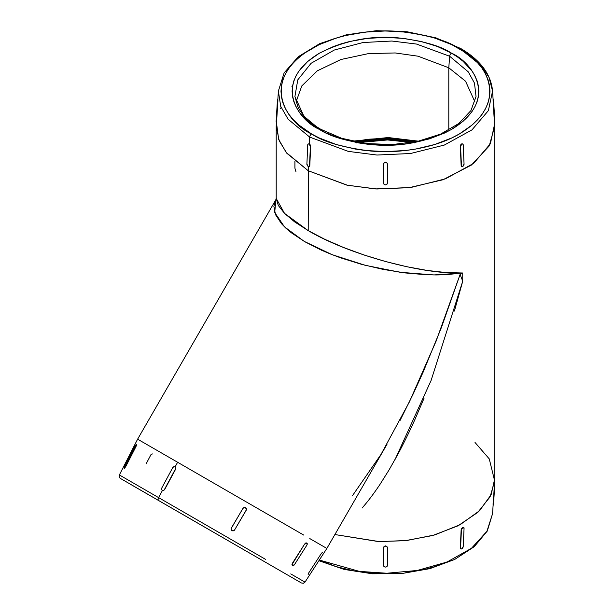 <?xml version="1.0" encoding="UTF-8"?>
<svg xmlns="http://www.w3.org/2000/svg" width="614" height="614" viewBox="0 0 614 614"><rect width="100%" height="100%" fill="white"/><g stroke="black" fill="none" stroke-linecap="round" stroke-linejoin="round"><path stroke-width="0.92" d="M309.702 137.106L348.268 151.382L376.988 155.035L410.513 153.515L444.313 145.065L471.974 129.884L488.376 110.635L492.566 91.064L488.376 110.635L471.974 129.884L444.313 145.065L410.513 153.515L376.988 155.035L348.268 151.382L309.702 137.106L309.402 143.937L310.661 146.255L309.809 165.435L309.372 166.317L310.661 146.255L309.809 165.435L309.103 166.455L308.151 166.379L306.9 164.053L307.744 144.873L308.182 143.991L309.134 144.075L310.385 146.401L309.54 165.573A1.865 1.128 62.7 0 1 309.08 166.471A1.865 1.128 62.7 0 1 308.151 166.379A1.865 1.128 62.7 0 1 306.9 164.053L307.744 144.873A1.865 1.128 62.7 0 1 308.213 143.983A1.865 1.128 62.7 0 1 309.134 144.075L309.702 137.106L288.119 119.216L280.705 106.368L278.388 91.064L280.705 106.368L288.119 119.216L309.702 137.106A2.663 1.535 -60 0 1 311.582 133.959A2.663 1.535 120 0 0 309.702 137.106M460.707 48.498A2.663 1.535 120 0 0 459.372 48.636C483.955 59.397 513.058 101.801 459.372 133.959C434.582 148.611 397.91 153.638 370.702 151.021C343.149 147.629 323.44 141.941 311.582 133.959L319.18 137.935L336.219 144.505L355.145 149.033L365.092 150.468L385.477 151.627L405.869 150.468L415.816 149.033L434.743 144.505L451.774 137.935L459.372 133.959L472.366 124.819L477.638 119.738L482.028 114.388L485.482 108.808L487.976 103.068L489.481 97.212L489.98 91.294L489.481 85.384L487.976 79.528L485.482 73.78L482.028 68.208L477.638 62.851L472.366 57.777L466.264 53.019L451.774 44.653L434.743 38.083L425.471 35.551L405.869 32.12L385.477 30.961L365.092 32.12L345.49 35.551L336.219 38.083L319.18 44.653L304.697 53.019L298.588 57.777L293.315 62.851L288.933 68.208L285.472 73.78L282.985 79.528L281.481 85.384L280.974 91.294L281.481 97.212L282.985 103.068L285.472 108.808L288.933 114.388L293.315 119.738L298.588 124.819L311.582 133.959C286.999 123.191 257.895 80.795 311.582 48.636C336.372 33.977 373.051 28.95 400.259 31.567C427.812 34.96 447.514 40.647 459.372 48.636A2.663 1.535 -60 0 1 460.707 48.498A2.663 1.535 -60 0 1 461.252 49.611L481.499 65.89L489.005 77.372L492.566 91.064C491 74.24 480.378 60.057 460.707 48.498L435.932 37.845L407.028 31.751L376.344 30.7L346.411 34.775L319.687 43.663L298.343 56.672L284.136 72.874L278.388 91.064L277.835 99.675M265.762 559.477L158.596 497.609A2.663 1.535 120 0 0 158.665 500.564L263.168 560.897A2.663 1.535 120 0 0 263.206 560.92A2.663 1.535 -60 0 1 263.168 560.897L158.665 500.564A2.663 1.535 -60 0 1 158.596 497.609L265.762 559.477M475.021 442.471L489.258 458.888L494.669 480.962L492.566 513.672L486.925 531.31L471.437 548.325L447.015 562.033L417.267 570.467L386.82 573.246L359.39 571.388L319.326 560.052L359.39 571.388L386.82 573.246L417.267 570.467L447.015 562.033L471.437 548.325L486.925 531.31L492.566 513.672L487.286 531.041L474.269 546.667L454.636 559.484L429.861 568.648L401.771 573.537L372.468 573.798L344.139 569.424L318.896 560.712M352.428 141.166L388.194 137.544L418.533 141.166L388.194 137.544L352.428 141.166M418.05 141.826L388.125 138.28L352.904 141.826M292.487 86.582L291.926 86.42M308.573 574.151L308.082 574.244L308.819 572.77L321.291 553.544L322.588 552.139L322.419 552.838M307.261 543.943A1.865 1.074 -56.3 0 1 306.823 545.217L294.536 564.55L292.602 565.578L292.394 563.284L304.69 543.958L306.632 542.929L307.261 543.943L306.823 545.217L294.536 564.55A1.865 1.074 -56.3 0 1 292.602 565.578A1.865 1.074 -56.3 0 1 292.563 565.555A1.865 1.074 -56.3 0 1 292.671 563.468L304.69 543.958L306.893 543.106A1.865 1.074 -56.3 0 1 306.931 543.121A1.865 1.074 -56.3 0 1 307.261 543.943M246.475 509.159A1.865 1.834 -42.8 0 1 246.222 510.226L234.602 529.943L233.466 530.811L232.061 530.626L231.209 529.506L231.363 528.055L242.983 508.331L244.119 507.463L245.523 507.648L246.429 509.704L234.602 529.943A1.865 1.834 -42.8 0 1 231.616 530.266A1.865 1.834 -42.8 0 1 231.417 528.101L242.983 508.331L244.172 507.517L245.569 507.701A1.865 1.834 -42.8 0 1 246.475 509.159M136.492 445.327L135.978 446.555L136.538 444.728L136.492 445.327L136.201 444.551L135.072 446.056L136.201 444.551L135.625 446.37L124.419 468.459L135.978 446.555L125.555 466.962L124.082 468.29L135.072 446.056L124.657 466.471L124.082 468.29L124.872 468.091M319.633 129.324L303.876 116.184L294.92 96.521L297.767 79.881L311.083 63.296L334.277 50.041L363.074 42.519L391.832 41.031L416.53 44.062L449.632 56.242A2.663 1.535 -60 0 1 451.513 53.172C440.913 46.035 423.307 40.954 398.686 37.922C371.194 35.29 344.776 40.37 319.441 53.172C271.472 81.908 297.475 119.799 319.441 129.424C330.04 136.554 347.647 141.642 372.268 144.666C399.768 147.299 426.177 142.218 451.513 129.424C499.489 100.681 473.478 62.789 451.513 53.172A2.663 1.535 120 0 0 449.632 56.242L468.267 71.853L474.484 83.12L476.034 96.521L470.938 110.558L458.842 123.491L440.599 134.098L417.735 141.343L392.192 144.582L366.09 143.53L341.599 138.273L320.777 129.285A2.663 1.535 120 0 0 319.441 129.424L313.286 125.502L303.116 116.714L299.202 111.932L296.109 106.943L293.883 101.817L292.54 96.582L292.095 91.294L292.54 86.014L293.883 80.779L296.109 75.645L299.202 70.664L307.829 61.339L319.441 53.172L333.594 46.464L341.453 43.747L349.742 41.483L367.256 38.413L385.477 37.377L403.697 38.413L421.219 41.483L437.36 46.464L451.513 53.172L457.668 57.094L463.125 61.339L471.759 70.664L474.845 75.645L477.07 80.779L478.413 86.014L478.866 91.294L478.413 96.582L477.07 101.817L474.845 106.943L471.759 111.932L463.125 121.25L451.513 129.424L444.72 132.977L429.501 138.848L412.585 142.893L403.697 144.175L385.477 145.211L367.256 144.175L358.369 142.893L341.453 138.848L326.234 132.977L319.441 129.424A2.663 1.535 -60 0 1 320.777 129.285A2.663 1.535 -60 0 1 321.322 130.322M134.174 486.426L257.611 557.689A2.663 1.535 -60 0 1 257.581 557.673A2.663 1.535 120 0 0 257.611 557.689L137.045 488.076M296.032 101.955L301.796 85.945L317.246 70.871L340.9 59.512L368.492 53.595L395.239 52.957L418.011 56.189L448.796 67.793L448.796 130.068L448.796 67.793L418.011 56.189L395.239 52.957L368.492 53.595L340.9 59.512L317.246 70.871L301.796 85.945L296.032 101.955M356.189 142.862L387.649 139.938L414.765 142.862M320.777 129.285C309.548 122.708 301.888 115.117 297.79 106.521L294.92 96.521L297.767 79.881L311.083 63.296L334.277 50.041L363.074 42.519L391.832 41.031L416.53 44.062L449.632 56.242L448.796 67.793L449.632 56.242L468.267 71.853L474.484 83.12L476.034 96.521M174.499 466.809L175.074 466.97L177.607 462.258L303.707 535.07L177.607 462.258L175.074 466.97L175.75 467.991L175.52 469.38L164.675 489.55L163.662 490.479L162.357 490.379A1.865 1.52 114.8 0 1 162.257 490.325L161.582 489.312L161.82 487.923L172.664 467.753L161.82 487.923A1.865 1.52 114.8 0 0 162.257 490.325L163.447 490.386L164.675 489.55L175.305 469.28L164.46 489.45A1.865 1.52 114.8 0 1 162.365 490.386M162.457 490.425L158.596 497.609L162.457 490.425M309.786 538.578L326.863 548.44L304.989 582.126L290.752 573.906M232.015 530.58L231.163 529.46L231.363 528.055L231.163 529.46L232.015 530.58M292.571 565.563L291.965 564.558L292.394 563.284L291.965 564.558L292.533 565.54M494.669 480.962L490.118 496.787L477.792 512.375L457.983 525.822L432.709 535.508L405.156 540.681L378.431 541.579L334.891 534.541L379.406 541.609L406.744 540.504L434.766 534.924L460.155 524.678L479.611 510.656L491.162 494.646L494.746 478.628L494.746 126.108L489.228 145.909L471.514 164.997L442.978 179.756L408.847 187.738L375.354 188.928L346.749 185.098L308.213 170.723L347.539 185.274L376.819 188.997L411.004 187.454L445.472 178.835L473.67 163.355L490.394 143.73L494.669 123.775L494.562 122.086M383.758 565.924L383.612 547.343L384.157 546.306L385.477 545.884L386.797 546.306L387.342 547.343L387.342 565.364M460.761 548.801L460.884 548.908A1.865 1.021 -57.5 0 0 461.82 548.816A1.865 1.021 -57.5 0 0 463.209 546.567L461.82 548.816L460.907 548.916L460.293 547.918L461.145 529.69L460.638 548.747L461.145 529.69L462.542 527.457L463.455 527.349L462.542 527.457L463.724 527.518L464.061 528.339L463.209 546.567L464.061 528.339A1.865 1.021 -57.5 0 0 463.739 527.533L463.785 528.17M400.021 420.529L413.375 393.574L423.084 372.261L441.458 327.4L460.086 274.496L462.741 272.992L460.086 274.496L462.741 281.151L462.741 272.992L445.534 274.75L436.024 274.957L426.024 274.719L404.956 272.915L383.136 269.392L361.408 264.296L340.601 257.826L330.8 254.142L321.521 250.22L304.905 241.77L291.381 232.813L285.947 228.247L281.473 223.68L275.556 214.731L273.867 206.312L276.208 198.429L278.311 205.467L284.528 213.388L294.628 221.884L308.213 230.626L308.405 166.494L308.213 230.626L324.775 239.291L343.663 247.526L364.163 255.033L385.477 261.51L406.798 266.722L427.29 270.452L446.186 272.57L462.741 272.992L462.741 281.151L454.406 311.052M494.439 122.086L494.738 119.131L493.541 100.443L494.83 122.025L494.354 121.303L494.738 121.288L493.541 102.599L493.149 102.615L494.393 121.802L493.073 100.028M461.582 166.317L461.881 166.471A1.865 1.128 -62.7 0 0 462.81 166.379A1.865 1.128 -62.7 0 0 464.054 164.053L462.81 166.379L461.851 166.455L461.145 165.435L460.293 146.255L461.582 166.317L460.293 146.255L461.559 143.937L462.749 143.983L463.209 144.873L464.054 164.053L463.209 144.873A1.865 1.128 -62.7 0 0 462.749 143.983L461.82 144.075A1.865 1.128 -62.7 0 1 462.749 143.983M383.758 183.686L383.612 163.7L384.763 162.249L386.797 162.587L387.342 163.7L387.342 183.079M494.523 122.086L494.746 126.108M423.998 398.394L414.964 419.408M414.98 419.393C408.939 432.747 403.076 444.689 397.381 455.197L388.961 470.094L380.135 484.17C373.911 493.502 367.916 501.431 362.153 507.962L362.083 508.039M295.933 171.582L294.92 168.182L294.92 161.405M276.392 122.086L278.656 139.378L286.208 152.472L308.213 170.723L286.876 153.3L279.255 140.898L276.208 126.108L276.43 122.086M456.056 46.802L459.449 48.59M308.213 143.983L309.402 143.937L308.351 143.922M277.843 99.959L276.569 121.802L277.413 102.599L277.804 102.615L276.607 121.303L276.116 121.733L277.451 99.944L276.139 122.071L277.413 100.443L277.497 99.66L277.889 100.013L277.804 102.615L277.866 101.226M304.989 582.126L303.377 583.269L301.39 582.97L120.075 478.245L119.193 476.932L119.377 474.96L158.596 497.609L119.377 474.96L137.613 439.171L177.607 462.258L137.613 439.171L275.878 199.688L274.711 212.505L284.505 226.888L304.283 241.417L332.09 254.656L365.176 265.302L400.267 272.294L433.898 274.942L462.741 272.992C422.524 274.803 348.437 254.495 308.213 230.626L284.528 213.388L276.208 198.429L276.208 126.108M124.596 468.398L124.082 468.29L135.625 446.37L135.978 446.555L136.193 444.551M474.929 101.955L465.565 81.225L448.796 67.793L465.565 81.225L474.929 101.955M416.791 141.542L402.845 139.248L385.477 138.257L368.116 139.248L354.163 141.542M356.565 142.026L368.423 140.153L385.477 139.186L402.531 140.153L414.389 142.026L387.572 139.201L356.565 142.026M319.18 560.083L336.219 566.653L355.145 571.181L375.238 573.484L395.723 573.484M405.869 572.616L425.471 569.186L434.743 566.653L451.774 560.083M352.574 495.529L381.079 454.291L409.415 401.863L436.094 341.184L460.086 274.496L462.741 281.151L431.074 380.519L395.14 459.318M493.449 505.03L494.777 484.914L494.447 482.619M493.149 504.278L493.464 505.076L493.541 504.294L494.823 482.635M494.777 482.919L494.738 483.418M460.884 548.908A1.865 1.021 -57.5 0 1 460.569 548.095L461.421 529.867L462.81 527.626A1.865 1.021 -57.5 0 1 463.739 527.533M383.612 547.343L384.157 546.306L385.477 546.115A1.865 1.466 0 0 0 383.612 547.581L383.612 565.601A1.865 1.466 0 0 0 385.477 567.067A1.865 1.466 0 0 0 387.342 565.601L386.797 566.638L385.477 567.067L384.157 566.638L383.612 565.601L383.612 547.343L385.477 546.115L386.797 546.544L387.342 547.581L386.797 546.306L385.477 546.115A1.865 1.466 0 0 1 387.342 547.581L387.342 547.343M387.342 163.7L387.342 163.907A1.865 1.581 -0 0 0 385.477 162.334L385.477 162.334A1.865 1.581 -0 0 0 383.612 163.907L383.612 183.287A1.865 1.581 -0 0 0 387.342 183.287L387.342 163.907L387.342 183.287L386.797 184.407L385.477 184.868L384.157 184.407L383.612 183.287L383.612 163.7L384.157 162.794L385.477 162.334L386.797 162.794L387.342 163.907L386.797 162.587L385.477 162.134L384.157 162.595L383.612 163.7M461.881 166.471A1.865 1.128 -62.7 0 1 461.421 165.573L460.569 146.401L461.82 144.075A1.865 1.128 -62.7 0 0 460.569 146.401L460.638 144.935L461.559 143.937L462.603 143.922M494.823 122.071L493.502 99.944L493.541 100.443L493.08 99.675M174.867 466.878L174.867 466.878A1.865 1.52 114.8 0 1 175.305 469.28L175.75 467.991L174.867 466.878A1.865 1.52 114.8 0 0 172.664 467.753L173.678 466.817L174.867 466.878L175.543 467.899L175.305 469.28L164.675 489.55L163.662 490.479L162.464 490.425M146.109 463.892L150.96 454.667M493.088 101.226L493.541 102.599L493.073 100.013L493.464 99.66M309.134 144.075A1.865 1.128 62.7 0 1 310.385 146.401L310.316 144.935L309.134 144.075M151.251 454.322L152.502 453.938M246.16 508.262L244.119 507.463L243.037 508.384A1.865 1.834 -42.8 0 1 245.569 507.701L245.523 507.648M306.693 542.968L305.672 543.006L304.958 544.134A1.865 1.074 -56.3 0 1 306.893 543.106L306.632 542.929M493.088 505.038L493.088 503.511M461.421 529.867A1.865 1.021 -57.5 0 1 462.81 527.626L461.582 528.424L461.421 529.867M280.421 108.762L280.468 107.957M358.561 142.394L387.296 139.938L412.401 142.394M291.757 577.406L130.045 484.039M492.566 91.064L493.119 99.675M326.863 548.44L387.012 444.267"/></g></svg>
